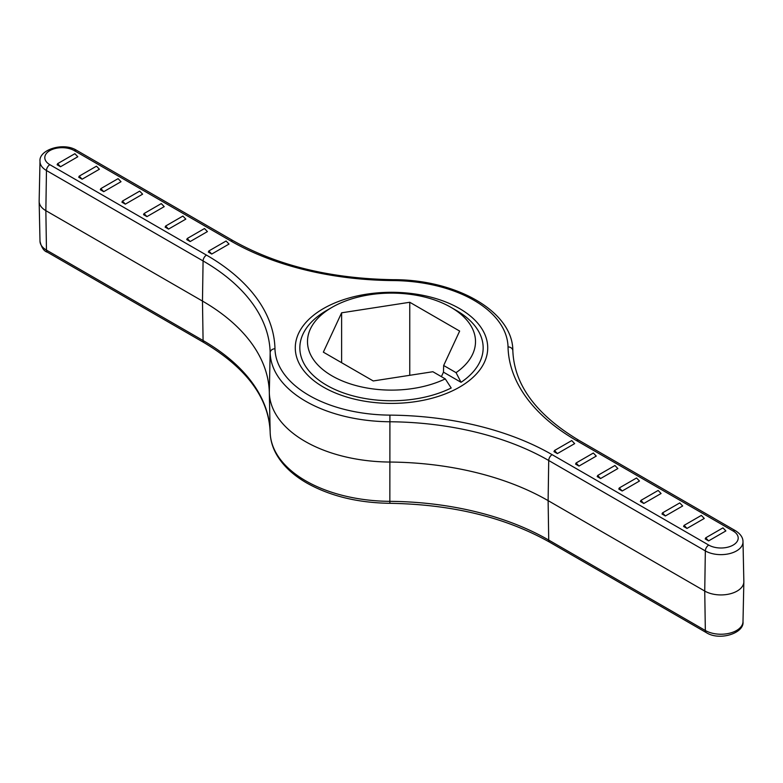 <?xml version="1.0" encoding="UTF-8"?>
<svg xmlns="http://www.w3.org/2000/svg" width="783" height="783" viewBox="0 0 783 783"><rect width="100%" height="100%" fill="white"/><g stroke="black" fill="none" stroke-linecap="round" stroke-linejoin="round"><path stroke-width="1.17" d="M459.543 387.125A96.221 55.554 180 0 1 353.035 398.772A96.221 55.554 180 0 1 295.348 345.792A96.221 55.554 180 0 1 323.457 308.561A96.221 55.554 180 0 1 426.666 296.14A96.221 55.554 180 0 1 487.652 345.792A96.221 55.554 180 0 1 459.543 387.125A96.221 55.554 180 0 1 353.035 398.772A96.221 55.554 180 0 1 295.348 345.792A96.221 55.554 180 0 1 323.457 308.561A96.221 55.554 180 0 1 426.666 296.14A96.221 55.554 180 0 1 487.652 345.792A96.221 55.554 180 0 1 459.543 387.125M270.164 432.245A121.355 70.059 0 0 0 305.693 480.831A121.355 70.059 0 0 0 389.846 501.345L389.875 503.312C357.733 502.823 330.005 496.04 306.691 482.964C292.568 474.801 282.36 465.024 276.056 453.641C272.318 446.741 270.35 439.615 270.164 432.255C268.794 398.097 246.762 368.235 204.079 342.66L47.46 252.234C43.995 251.284 41.509 247.624 40.002 241.252A22.061 12.734 0 0 0 46.461 250.1L203.081 340.527A229.096 132.268 180 0 1 270.164 432.245A4.815 3.925 -1.4 0 1 270.164 432.245A4.815 3.925 -1.4 0 1 270.164 432.255L269.313 392.459L270.164 352.663A4.815 3.925 -1.4 0 1 274.97 348.768A116.54 67.289 0 0 0 309.089 395.425A116.54 67.289 0 0 0 389.914 415.127A233.911 135.048 180 0 1 552.123 454.669L708.742 545.085A4.815 2.78 120 0 0 705.336 550.909L548.717 460.492A229.096 132.268 0 0 0 389.846 421.763A121.355 70.059 180 0 1 305.693 401.248A121.355 70.059 180 0 1 270.164 352.663A229.096 132.268 0 0 0 203.081 260.935L46.461 170.518A22.061 12.734 180 0 1 40.002 161.347L39.15 201.133A22.913 13.233 0 0 0 39.15 201.466A22.913 13.233 0 0 0 45.854 210.656L202.474 301.073A228.244 131.779 180 0 1 269.313 392.459A122.207 70.548 0 0 0 305.086 441.387A122.207 70.548 0 0 0 389.836 462.048A228.244 131.779 180 0 1 548.12 500.631L704.739 591.057A22.913 13.233 0 0 0 729.58 593.954A22.913 13.233 0 0 0 743.85 581.867A22.913 13.233 0 0 0 743.85 581.534L742.998 541.748A22.061 12.734 180 0 1 729.511 553.64A22.061 12.734 180 0 1 705.336 550.909L704.739 591.057L705.336 630.501A22.061 12.734 0 0 0 729.257 633.29A22.061 12.734 0 0 0 742.998 621.653L743.85 581.867M187.254 238.492L204.49 228.538L207.417 231.592L190.142 241.565L186.736 239.608L187.254 238.492L190.142 241.565M576.102 462.988L575.583 464.104L578.98 466.071L596.264 456.088L593.338 453.034L576.102 462.988L578.98 466.071M165.653 226.023L182.889 216.069L185.816 219.123L168.531 229.096L165.135 227.129L165.653 226.023L168.531 229.096M597.703 475.457L597.184 476.573L600.581 478.54L617.865 468.557L614.939 465.503L597.703 475.457L600.581 478.54M144.052 213.544L161.288 203.59L164.215 206.643L146.93 216.627L143.534 214.659L144.052 213.544L146.93 216.627M619.304 487.936L618.785 489.042L622.191 491.01L639.466 481.036L636.55 477.982L619.304 487.936L622.191 491.01M122.451 201.074L139.687 191.121L142.614 194.174L125.329 204.148L121.923 202.19L122.451 201.074L125.329 204.148M640.905 500.406L640.386 501.521L643.792 503.479L661.077 493.505L658.151 490.452L640.905 500.406L643.792 503.479M100.841 188.605L118.086 178.651L121.013 181.705L103.728 191.678L100.322 189.721L100.841 188.605L103.728 191.678M662.506 512.875L661.987 513.991L665.393 515.958L682.678 505.975L679.752 502.921L662.506 512.875L665.393 515.958M79.24 176.126L96.485 166.182L99.402 169.226L82.127 179.209L78.721 177.242L79.24 176.126L82.127 179.209M684.117 525.354L683.598 526.46L686.994 528.427L704.279 518.454L701.353 515.4L684.117 525.354L686.994 528.427M57.639 163.657L74.874 153.703L77.801 156.757L60.526 166.74L57.12 164.773L57.639 163.657L60.526 166.74M705.718 537.823L705.199 538.939L708.595 540.896L725.88 530.923L722.954 527.869L705.718 537.823L708.595 540.896M208.855 250.961L226.101 241.007L229.018 244.061L211.743 254.044L208.337 252.077L208.855 250.961L211.743 254.044M554.501 450.519L553.982 451.634L557.379 453.592L574.663 443.618L571.737 440.565L554.501 450.519L557.379 453.592M441.387 376.652L443.472 372.16L443.667 365.495L456.058 372.649A84.016 48.507 0 0 0 450.91 307.318A84.016 48.507 0 0 0 332.09 307.308A84.016 48.507 0 0 0 332.09 307.318A84.016 48.507 0 0 0 329.447 374.313A84.016 48.507 0 0 0 445.263 378.884L451.194 387.996A91.65 52.911 180 0 1 324.27 383.817A91.65 52.911 180 0 1 326.687 310.43A91.65 52.911 180 0 1 326.697 310.43L332.09 307.308L326.687 310.43M450.91 307.318L456.313 310.43A91.65 52.911 180 0 1 461.05 382.31L443.472 372.16M443.667 365.495L459.65 331.072L409.763 302.267L341.613 312.809L323.35 352.154L373.237 380.959L432.872 371.729L445.263 378.884M341.613 312.809L341.613 362.695M409.763 302.267L409.763 375.311M456.058 372.649L461.05 382.31M389.914 415.127L389.846 501.345A229.096 132.268 180 0 1 548.717 540.074L705.336 630.501A4.815 2.78 120 0 0 706.335 632.635L549.715 542.208A4.815 2.78 120 0 1 548.717 540.074L548.12 500.631L548.717 460.492A4.815 2.78 120 0 1 552.123 454.669M708.742 545.085A17.255 9.964 0 0 0 733.142 545.085A17.255 9.964 0 0 0 733.142 531.001L576.523 440.584A233.911 135.048 180 0 1 508.03 346.928A116.54 67.289 0 0 0 393.086 280.568A233.911 135.048 180 0 1 230.877 241.027L74.258 150.6A17.255 9.964 0 0 0 49.858 150.6A17.255 9.964 0 0 0 49.858 164.694A4.815 2.78 -60 0 0 46.461 170.518L45.854 210.656L46.461 250.1A4.815 2.78 -60 0 0 47.46 252.234M49.858 164.694L206.477 255.111A4.815 2.78 -60 0 0 203.081 260.935L202.474 301.073L203.081 340.527A4.815 2.78 -60 0 0 204.079 342.66M206.477 255.111A233.911 135.048 180 0 1 274.97 348.768M733.142 531.001A4.815 2.78 -60 0 1 735.54 530.766L578.921 440.34C536.238 414.775 514.206 384.903 512.836 350.745A4.815 3.925 -1.4 0 1 512.836 350.755C512.992 311.477 456.068 279.414 393.125 279.688C330.896 278.66 277.613 265.701 233.285 240.792A4.815 2.78 120 0 0 230.877 241.027M576.523 440.584A4.815 2.78 -60 0 1 578.921 440.34M508.03 346.928A4.815 3.925 -1.4 0 1 512.836 350.745M233.285 240.792L76.665 150.365A4.815 2.78 120 0 0 74.258 150.6M393.086 280.568L393.125 279.688M40.002 241.252L39.15 201.466M742.998 541.748C743.018 537.608 740.532 533.947 735.54 530.766M76.665 150.365C63.384 141.772 38.524 149.837 40.002 161.347M389.875 503.312C452.104 504.34 505.387 517.299 549.715 542.208M706.335 632.635C719.616 641.228 744.476 633.163 742.998 621.653"/></g></svg>
